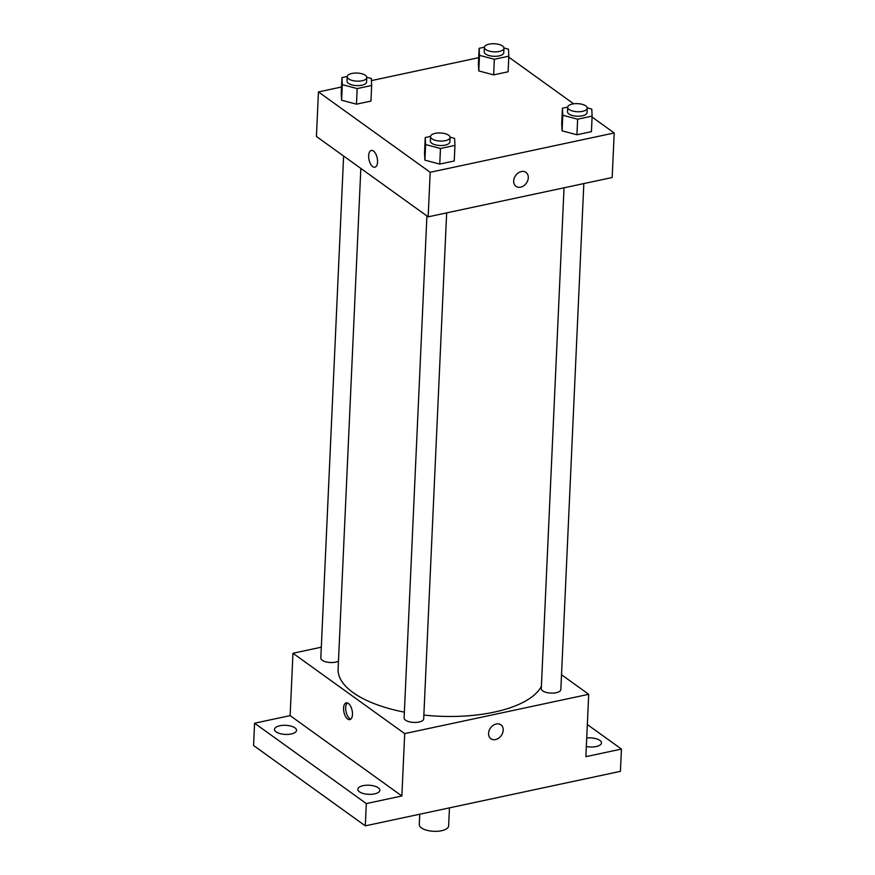 <?xml version="1.0" encoding="UTF-8"?>
<svg xmlns="http://www.w3.org/2000/svg" width="875" height="875" viewBox="0 0 875 875"><rect width="100%" height="100%" fill="white"/><g stroke="black" fill="none" stroke-linecap="round" stroke-linejoin="round"><path stroke-width="1.31" d="M419.759 814.22L419.289 824.578A14.689 6.07 2.6 0 0 421.411 827.925A14.689 6.07 2.6 0 0 437.784 831.25A14.689 6.07 2.6 0 0 448.634 825.913L449.455 807.877M587.344 724.555L621.436 749.066L620.419 771.345L365.302 825.847L253.564 745.489L254.581 723.209L290.128 715.619L401.866 795.977L366.319 803.578L365.302 825.847M621.436 749.066L585.878 756.667L588.711 694.302L404.698 733.611L401.866 795.977M488.578 733.337A8.575 6.595 -54.3 0 1 493.139 725.353A8.575 6.595 -54.3 0 1 500.905 724.817A8.575 6.595 -54.3 0 1 501.255 735.623A8.575 6.595 -54.3 0 1 490.897 738.73A8.575 6.595 -54.3 0 1 488.578 733.337M374.533 793.888A11.014 4.55 -177.4 0 1 363.333 793.516A11.014 4.55 -177.4 0 1 357.82 789.272A11.014 4.55 -177.4 0 1 363.114 785.663A11.014 4.55 -177.4 0 1 374.314 786.034A11.014 4.55 -177.4 0 1 379.827 790.278A11.014 4.55 -177.4 0 1 374.533 793.888M291.244 733.972A11.014 4.55 -177.4 0 1 280.044 733.611A11.014 4.55 -177.4 0 1 274.52 729.367A11.014 4.55 -177.4 0 1 279.814 725.758A11.014 4.55 -177.4 0 1 291.014 726.119A11.014 4.55 -177.4 0 1 296.538 730.362A11.014 4.55 -177.4 0 1 291.244 733.972M366.319 803.578L254.581 723.209M404.698 733.611L292.961 653.253L290.128 715.619M292.961 653.253L321.311 647.194M586.731 737.997A11.014 4.55 -177.4 0 1 601.486 742.919A11.014 4.55 -177.4 0 1 596.192 746.528A11.014 4.55 -177.4 0 1 586.348 746.484M360.839 168.416L338.111 669.112A102.834 42.492 2.6 0 0 353.008 692.541A102.834 42.492 2.6 0 0 404.37 712.152M423.85 715.072A102.834 42.492 2.6 0 0 541.395 686.295M561.531 674.745L588.711 694.302M426.912 215.928L404.108 717.938A9.789 4.047 2.6 0 0 405.53 720.169A9.789 4.047 2.6 0 0 416.445 722.389A9.789 4.047 2.6 0 0 423.686 718.823L446.655 212.887M564.036 187.808L541.286 688.625A9.789 4.047 2.6 0 0 542.708 690.856A9.789 4.047 2.6 0 0 553.623 693.077A9.789 4.047 2.6 0 0 560.853 689.511L583.833 183.575M338.461 661.183A9.789 4.047 -177.4 0 1 327.447 662.189A9.789 4.047 -177.4 0 1 320.819 658.033L343.613 156.023M348.37 703.456A8.575 4.178 77.9 0 1 352.417 712.447A8.575 4.178 77.9 0 1 349.814 719.633A8.575 4.178 77.9 0 1 343.941 712.119A8.575 4.178 77.9 0 1 346.227 702.866A8.575 4.178 77.9 0 1 348.37 703.456M350.798 719.119A8.575 4.178 77.9 0 1 346.041 711.67A8.575 4.178 77.9 0 1 347.342 702.931M500.894 724.817A8.575 6.595 -54.3 0 1 501.244 735.623A8.575 6.595 -54.3 0 1 490.886 738.73M592.091 117.064L614.206 132.967L612.183 177.516L428.159 216.836L316.422 136.478L318.445 91.919L341.512 86.997M614.206 132.967L430.183 172.288L428.159 216.836M513.669 180.917A8.575 6.595 -54.3 0 1 518.23 172.944A8.575 6.595 -54.3 0 1 525.984 172.397A8.575 6.595 -54.3 0 1 526.334 183.203A8.575 6.595 -54.3 0 1 515.977 186.32A8.575 6.595 -54.3 0 1 513.669 180.917M508.134 71.772L493.642 74.867L478.778 70.93L478.406 63.908L478.778 70.93L493.642 74.867L508.134 71.772L508.834 56.175L494.353 59.27L479.489 55.344L479.117 48.311L484.411 47.184M454.245 160.989L439.764 164.084L424.9 160.147L424.528 153.125L424.9 160.147L439.764 164.084L454.245 160.989L454.956 145.392L440.464 148.487L425.611 144.561L425.228 137.528L430.533 136.402M508.791 57.159L573.683 103.819M371.405 80.609L478.691 57.684M430.183 172.288L318.445 91.919M591.423 131.677L576.942 134.772L562.078 130.845L561.706 123.812L562.078 130.845L576.942 134.772L591.423 131.677L592.134 116.091L577.642 119.186L562.789 115.248L562.406 108.227L567.711 107.089M370.956 101.084L356.464 104.18L341.6 100.242L341.228 93.22L341.6 100.242L356.464 104.18L370.956 101.084L371.667 85.487L357.175 88.583L342.311 84.645L341.939 77.623L347.233 76.497M373.461 151.036A8.575 4.178 77.9 0 1 377.497 160.037A8.575 4.178 77.9 0 1 374.894 167.213A8.575 4.178 77.9 0 1 369.02 159.709A8.575 4.178 77.9 0 1 371.317 150.456A8.575 4.178 77.9 0 1 373.461 151.036M374.894 167.213A8.575 4.178 77.9 0 1 369.02 159.709A8.575 4.178 77.9 0 1 371.317 150.456M525.984 172.397A8.575 6.595 -54.3 0 1 526.334 183.203A8.575 6.595 -54.3 0 1 515.977 186.309M366.778 77.263L371.284 78.455L371.667 85.487M347.222 76.661L347.014 81.112A9.789 4.047 2.6 0 0 348.436 83.344A9.789 4.047 2.6 0 0 359.352 85.564A9.789 4.047 2.6 0 0 366.581 81.998L366.789 77.547A9.789 4.047 2.6 0 0 357.186 73.062A9.789 4.047 2.6 0 0 347.222 76.661A9.789 4.047 2.6 0 0 348.633 78.892A9.789 4.047 2.6 0 0 359.548 81.102A9.789 4.047 2.6 0 0 366.789 77.547M357.175 88.583L356.464 104.18M342.311 84.645L341.6 100.242M341.939 77.623L341.228 93.22M503.956 47.961L508.462 49.153L508.834 56.175M484.4 47.348L484.192 51.8A9.789 4.047 2.6 0 0 485.614 54.031A9.789 4.047 2.6 0 0 496.53 56.252A9.789 4.047 2.6 0 0 503.759 52.697L503.967 48.234A9.789 4.047 2.6 0 0 494.364 43.75A9.789 4.047 2.6 0 0 484.4 47.348A9.789 4.047 2.6 0 0 485.811 49.58A9.789 4.047 2.6 0 0 496.727 51.8A9.789 4.047 2.6 0 0 503.967 48.234M494.353 59.27L493.642 74.867M479.489 55.344L478.778 70.93M479.117 48.311L478.406 63.908M450.067 137.178L454.584 138.37L454.956 145.392M430.511 136.566L430.314 141.017A9.789 4.047 2.6 0 0 431.725 143.248A9.789 4.047 2.6 0 0 442.641 145.469A9.789 4.047 2.6 0 0 449.881 141.903L450.078 137.452A9.789 4.047 2.6 0 0 440.475 132.967A9.789 4.047 2.6 0 0 430.511 136.566A9.789 4.047 2.6 0 0 431.933 138.797A9.789 4.047 2.6 0 0 442.848 141.017A9.789 4.047 2.6 0 0 450.078 137.452M440.464 148.487L439.764 164.084M425.611 144.561L424.9 160.147M425.228 137.528L424.528 153.125M587.245 107.866L591.762 109.058L592.134 116.091M567.689 107.253L567.492 111.705A9.789 4.047 2.6 0 0 568.903 113.947A9.789 4.047 2.6 0 0 579.819 116.156A9.789 4.047 2.6 0 0 587.059 112.602L587.256 108.139A9.789 4.047 2.6 0 0 577.653 103.655A9.789 4.047 2.6 0 0 567.689 107.253A9.789 4.047 2.6 0 0 569.111 109.484A9.789 4.047 2.6 0 0 580.027 111.705A9.789 4.047 2.6 0 0 587.256 108.139M577.642 119.186L576.942 134.772M562.789 115.248L562.078 130.845M562.406 108.227L561.706 123.812"/></g></svg>
